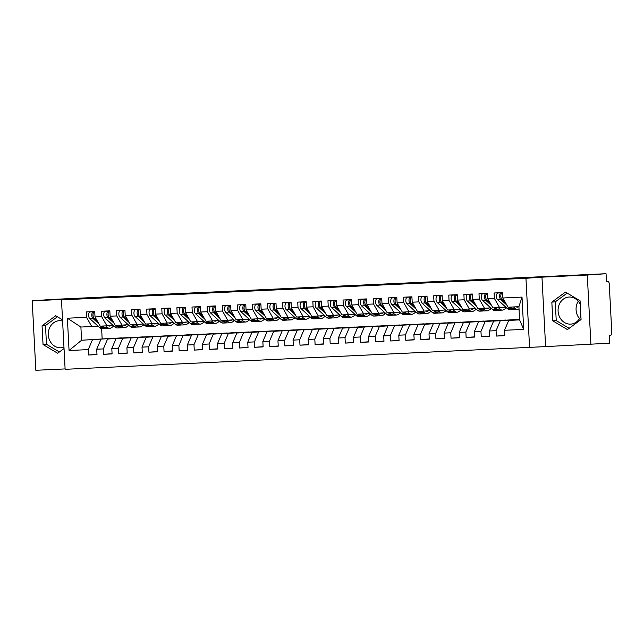 <?xml version="1.0" encoding="UTF-8"?>
<svg xmlns="http://www.w3.org/2000/svg" width="644" height="644" viewBox="0 0 644 644"><rect width="100%" height="100%" fill="white"/><g stroke="black" fill="none" stroke-linecap="round" stroke-linejoin="round"><path stroke-width="0.97" d="M580.268 304.395A13.564 11.793 -94.1 0 0 569.167 297.037A13.564 11.793 -94.1 0 0 568.918 297.053A13.564 11.793 -94.1 0 0 558.098 311.277A13.564 11.793 -94.1 0 0 570.584 324.125A13.564 11.793 -94.1 0 0 570.834 324.117A13.564 11.793 -94.1 0 0 580.864 315.777M578.256 301.231A13.564 11.793 -94.1 0 0 579.487 318.659M63.965 347.156A13.564 11.793 85.9 0 1 61.067 347.792A13.564 11.793 85.9 0 1 60.818 347.808A13.564 11.793 85.9 0 1 48.332 334.952A13.564 11.793 85.9 0 1 59.143 320.728A13.564 11.793 85.9 0 1 59.393 320.712A13.564 11.793 85.9 0 1 62.597 321.074M590.926 344.508L587.28 275.044L541.966 277.153L545.613 346.609L609.691 343.172L609.28 335.363L610.649 335.266A2.608 1.288 87.3 0 0 611.8 332.57L609.248 283.948A2.608 1.288 87.3 0 0 607.847 281.428A2.608 1.288 87.3 0 0 607.831 281.428L606.455 281.533L606.052 273.716L50.965 299.492L32.2 300.829L35.839 370.284L65.108 368.923M545.613 346.609L65.125 369.318L61.486 299.854L525.947 278.288L529.585 347.744M67.37 318.208L86.554 317.323L91.77 326.532L80.894 327.039L67.37 318.208L69.061 350.505L88.244 349.62L88.526 355.005L96.986 354.611L96.705 349.225L103.354 348.919L103.636 354.297L112.088 353.91L111.806 348.525L118.456 348.219L118.738 353.596L127.198 353.202L126.916 347.824L133.558 347.51L133.839 352.896L142.3 352.501L142.018 347.124L148.659 346.81L148.941 352.196L157.402 351.801L157.12 346.416L163.769 346.11L164.051 351.495L172.512 351.101L172.222 345.715L178.871 345.409L179.153 350.795L187.613 350.4L187.332 345.015L193.973 344.709L194.255 350.094L202.715 349.7L202.433 344.315L209.083 344.009L209.364 349.386L217.817 349L217.535 343.614L224.184 343.308L224.466 348.686L232.927 348.291L232.645 342.914L239.286 342.6L239.568 347.985L248.029 347.591L247.747 342.214L254.396 341.9L254.678 347.285L263.13 346.891L262.849 341.505L269.498 341.199L269.78 346.585L278.24 346.19L277.958 340.805L284.6 340.499L284.881 345.884L293.342 345.49L293.06 340.104L299.71 339.799L299.991 345.176L308.444 344.79L308.162 339.404L314.811 339.098L315.093 344.476L323.554 344.089L323.272 338.704L329.913 338.39L330.195 343.775L338.655 343.381L338.374 338.003L345.015 337.689L345.297 343.075L353.757 342.68L353.476 337.303L360.125 336.989L360.407 342.375L368.867 341.98L368.577 336.595L375.227 336.289L375.508 341.674L383.969 341.28L383.687 335.894L390.328 335.588L390.61 340.974L399.071 340.579L398.789 335.194L405.438 334.888L405.72 340.265L414.173 339.879L413.891 334.494L420.54 334.188L420.822 339.565L429.282 339.179L429.001 333.793L435.642 333.479L435.924 338.865L444.384 338.47L444.102 333.093L450.752 332.779L451.033 338.164L459.486 337.77L459.204 332.393L465.854 332.079L466.135 337.464L474.596 337.07L474.314 331.684L480.955 331.378L481.237 336.764L489.698 336.369L489.416 330.984L496.065 330.678L496.347 336.063L504.799 335.669L504.518 330.283L508.736 320.398L519.603 319.891L518.919 306.697L508.044 307.204L502.827 297.987L522.01 297.093L523.701 329.39L504.518 330.283M502.827 297.987L502.545 292.601L494.085 292.996L494.367 298.381L487.725 298.687L487.444 293.302L478.983 293.696L479.265 299.082L472.616 299.388L472.334 294.002L463.881 294.397L464.163 299.782L457.514 300.088L457.232 294.711L448.771 295.097L449.053 300.482L442.412 300.788L442.13 295.411L433.67 295.797L433.951 301.183L427.302 301.497L427.02 296.111L418.568 296.506L418.85 301.883L412.2 302.197L411.918 296.812L403.458 297.206L403.74 302.583L397.098 302.897L396.817 297.512L388.356 297.906L388.638 303.292L381.997 303.598L381.707 298.212L373.254 298.607L373.536 303.992L366.887 304.298L366.605 298.913L358.144 299.307L358.426 304.692L351.785 304.998L351.503 299.621L343.043 300.007L343.324 305.393L336.683 305.699L336.401 300.321L327.941 300.716L328.223 306.093L321.573 306.407L321.292 301.022L312.831 301.416L313.121 306.794L306.472 307.108L306.19 301.722L297.729 302.117L298.011 307.502L291.37 307.808L291.088 302.422L282.627 302.817L282.909 308.202L276.26 308.508L275.978 303.123L267.526 303.517L267.807 308.903L261.158 309.209L260.876 303.823L252.416 304.218L252.698 309.603L246.056 309.909L245.775 304.532L237.314 304.918L237.596 310.303L230.946 310.609L230.665 305.232L222.212 305.626L222.494 311.004L215.845 311.318L215.563 305.932L207.102 306.327L207.384 311.704L200.743 312.018L200.461 306.633L192.001 307.027L192.282 312.412L185.641 312.718L185.351 307.333L176.899 307.727L177.18 313.113L170.531 313.419L170.249 308.033L161.789 308.428L162.071 313.813L155.429 314.119L155.148 308.734L146.687 309.128L146.969 314.514L140.328 314.819L140.046 309.442L131.585 309.828L131.867 315.214L125.218 315.52L124.936 310.142L116.475 310.537L116.765 315.914L110.116 316.228L109.834 310.843L101.374 311.237L101.655 316.615L95.014 316.928L94.732 311.543L86.272 311.938L86.554 317.323M519.579 319.424L493.626 321.098L519.579 319.392M496.065 330.678L500.275 320.793M489.416 330.984L493.626 321.098M518.919 306.697L522.01 297.093M505.733 320.036L485.174 321.493L514.194 319.641M480.955 331.378L485.174 321.493M474.314 331.684L478.524 321.799M494.367 298.381L499.583 307.599L505.806 307.156M499.583 307.599L492.934 307.904L487.725 298.687M490.631 320.736L463.422 322.507L499.092 320.342M465.854 332.079L470.064 322.193M459.204 332.393L463.422 322.507M479.265 299.082L484.481 308.299L490.704 307.856M484.481 308.299L477.832 308.605L472.616 299.388M475.53 321.437L448.313 323.208L483.99 321.042M450.752 332.779L454.962 322.894M444.102 333.093L448.313 323.208M464.163 299.782L469.371 308.999L475.602 308.557M469.371 308.999L462.73 309.305L457.514 300.088M460.42 322.137L433.211 323.908L468.88 321.75M435.642 333.479L439.86 323.602M429.001 333.793L433.211 323.908M449.053 300.482L454.27 309.7L460.492 309.257M454.27 309.7L447.62 310.006L442.412 300.788M445.318 322.845L424.75 324.302L453.779 322.451M420.54 334.188L424.75 324.302M413.891 334.494L418.109 324.608M433.951 301.183L439.168 310.4L445.39 309.957M439.168 310.4L432.518 310.706L427.302 301.497M430.216 323.546L409.648 325.003L438.677 323.151M405.438 334.888L409.648 325.003M398.789 335.194L402.999 325.309M418.85 301.883L424.058 311.1L430.289 310.658M424.058 311.1L417.417 311.414L412.2 302.197M415.114 324.246L394.547 325.703L423.567 323.852M390.328 335.588L394.547 325.703M383.687 335.894L387.897 326.009M403.74 302.583L408.956 311.801L415.179 311.366M408.956 311.801L402.307 312.115L397.098 302.897M400.005 324.946L379.437 326.403L408.465 324.552M375.227 336.289L379.437 326.403M368.577 336.595L372.796 326.709M388.638 303.292L393.854 312.509L400.077 312.066M393.854 312.509L387.205 312.815L381.997 303.598M384.903 325.647L357.686 327.418L393.363 325.252M360.125 336.989L364.335 327.104M353.476 337.303L357.686 327.418M373.536 303.992L378.744 313.209L384.975 312.767M378.744 313.209L372.103 313.515L366.887 304.298M369.801 326.347L342.584 328.118L378.253 325.953M345.015 337.689L349.233 327.804M338.374 338.003L342.584 328.118M358.426 304.692L363.643 313.91L369.865 313.467M363.643 313.91L357.001 314.216L351.785 304.998M354.691 327.047L327.482 328.818L363.152 326.661M329.913 338.39L334.123 328.512M323.272 338.704L327.482 328.818M343.324 305.393L348.541 314.61L354.764 314.167M348.541 314.61L341.892 314.916L336.683 305.699M339.589 327.756L319.022 329.213L348.05 327.361M314.811 339.098L319.022 329.213M308.162 339.404L312.38 329.519M328.223 306.093L333.439 315.31L339.662 314.868M333.439 315.31L326.79 315.616L321.573 306.407M324.487 328.456L303.92 329.913L332.94 328.062M299.71 339.799L303.92 329.913M293.06 340.104L297.27 330.219M313.121 306.794L318.329 316.011L324.56 315.568M318.329 316.011L311.688 316.325L306.472 307.108M309.378 329.156L288.818 330.613L317.838 328.762M284.6 340.499L288.818 330.613M277.958 340.805L282.169 330.919M298.011 307.502L303.227 316.711L309.45 316.276M303.227 316.711L296.578 317.025L291.37 307.808M294.276 329.857L273.708 331.314L302.736 329.462M269.498 341.199L273.708 331.314M262.849 341.505L267.067 331.62M282.909 308.202L288.126 317.42L294.348 316.977M288.126 317.42L281.476 317.725L276.26 308.508M279.174 330.557L251.957 332.328L287.635 330.163M254.396 341.9L258.606 332.014M247.747 342.214L251.957 332.328M267.807 308.903L273.016 318.12L279.246 317.677M273.016 318.12L266.375 318.426L261.158 309.209M264.064 331.257L236.855 333.029L272.525 330.863M239.286 342.6L243.504 332.715M232.645 342.914L236.855 333.029M252.698 309.603L257.914 318.82L264.137 318.377M257.914 318.82L251.265 319.126L246.056 309.909M248.962 331.958L221.753 333.729L257.423 331.571M224.184 343.308L228.395 333.423M217.535 343.614L221.753 333.729M237.596 310.303L242.812 319.521L249.035 319.078M242.812 319.521L236.163 319.827L230.946 310.609M233.861 332.666L213.293 334.123L242.321 332.272M209.083 344.009L213.293 334.123M202.433 344.315L206.644 334.429M222.494 311.004L227.702 320.221L233.933 319.778M227.702 320.221L221.061 320.527L215.845 311.318M218.759 333.367L198.191 334.824L227.211 332.972M193.973 344.709L198.191 334.824M187.332 345.015L191.542 335.13M207.384 311.704L212.601 320.921L218.823 320.479M212.601 320.921L205.951 321.235L200.743 312.018M203.649 334.067L183.081 335.524L212.109 333.673M178.871 345.409L183.081 335.524M172.222 345.715L176.44 335.83M192.282 312.412L197.499 321.622L203.721 321.187M197.499 321.622L190.849 321.936L185.641 312.718M188.547 334.767L167.979 336.224L197.008 334.373M163.769 346.11L167.979 336.224M157.12 346.416L161.33 336.53M177.18 313.113L182.389 322.33L188.62 321.887M182.389 322.33L175.748 322.636L170.531 313.419M173.445 335.468L146.228 337.239L181.898 335.073M148.659 346.81L152.878 336.925M142.018 347.124L146.228 337.239M162.071 313.813L167.287 323.03L173.51 322.588M167.287 323.03L160.646 323.336L155.429 314.119M158.335 336.168L131.126 337.939L166.796 335.774M133.558 347.51L137.768 337.625M126.916 347.824L131.126 337.939M146.969 314.514L152.185 323.731L158.408 323.288M152.185 323.731L145.536 324.037L140.328 314.819M143.234 336.868L116.025 338.639L151.694 336.482M118.456 348.219L122.666 338.333M111.806 348.525L116.025 338.639M131.867 315.214L137.083 324.431L143.306 323.988M137.083 324.431L130.434 324.737L125.218 315.52M128.132 337.577L107.564 339.034L136.584 337.182M103.354 348.919L107.564 339.034M96.705 349.225L100.915 339.34M116.765 315.914L121.974 325.131L128.204 324.689M121.974 325.131L115.332 325.437L110.116 316.228M113.022 338.277L81.587 340.241L121.483 337.883M88.244 349.62L92.462 339.734M69.061 350.505L81.587 340.241L80.894 327.039M101.655 316.615L106.872 325.832L113.094 325.389M106.872 325.832L100.223 326.146L95.014 316.928M587.28 275.044L606.052 273.716M61.486 299.854L77.513 298.719L32.2 300.829M541.966 277.153L525.947 278.288M62.532 319.835L55.698 315.753L42.061 325.784L43.043 344.532L57.662 353.25L64.038 348.557M551.836 302.108L552.818 320.857L567.428 329.575L581.057 319.545L580.075 300.796L565.464 292.078L551.836 302.108L555.257 301.867L556.239 320.615L569.143 328.311M519.595 319.625L508.736 320.398M101.623 328.657L102.146 338.776M91.77 326.532L97.993 326.097M523.701 329.39L519.603 319.891M88.526 355.005L96.978 354.401M103.636 354.297L112.08 353.701M118.738 353.596L127.182 353.001M133.839 352.896L142.292 352.3M148.941 352.196L157.394 351.6M164.051 351.495L172.495 350.891M179.153 350.795L187.597 350.191M194.255 350.094L202.707 349.491M209.364 349.386L217.809 348.79M224.466 348.686L232.911 348.09M239.568 347.985L248.021 347.39M254.678 347.285L263.122 346.689M269.78 346.585L278.224 345.981M284.881 345.884L293.334 345.281M299.991 345.176L308.436 344.58M315.093 344.476L323.538 343.88M330.195 343.775L338.647 343.18M345.297 343.075L353.749 342.479M360.407 342.375L368.851 341.779M375.508 341.674L383.953 341.07M390.61 340.974L399.063 340.37M405.72 340.265L414.164 339.67M420.822 339.565L429.266 338.969M435.924 338.865L444.376 338.269M451.033 338.164L459.478 337.569M466.135 337.464L474.58 336.86M481.237 336.764L489.69 336.16M496.347 336.063L504.791 335.46M57.405 316.776L45.491 325.542L46.473 344.29L59.377 351.986M46.473 344.29L43.043 344.532M45.491 325.542L42.061 325.784M567.171 293.101L555.257 301.867M556.239 320.615L552.818 320.857M93.09 316.051A1.216 0.604 -92.7 0 1 92.921 315.302A1.216 0.604 -92.7 0 1 93.018 314.514M94.732 311.559L90.152 311.938A3.478 1.715 87.3 0 0 88.63 315.528A3.478 1.715 87.3 0 0 89.733 318.563L99.715 327.659A10.956 5.41 87.3 0 0 102.163 328.682L105.334 328.537A10.956 5.41 -92.7 0 1 102.887 327.514L101.325 326.089M98.991 323.964L92.905 318.41A3.478 1.715 -92.7 0 1 91.802 315.383A3.478 1.715 -92.7 0 1 93.324 311.793L94.732 311.672M97.638 321.573L94.113 318.353A3.478 1.715 -92.7 0 1 93.018 315.327A3.478 1.715 -92.7 0 1 94.539 311.736L94.539 311.736M108.297 325.735A8.694 4.291 87.3 0 0 109.609 326.073A8.694 4.291 87.3 0 0 110.752 325.695L111.001 325.542M113.304 325.582L113.416 326.186A3.478 0.821 169.4 0 1 113.014 326.685L112.781 325.413M105.705 325.888L107.266 327.313A10.956 5.41 87.3 0 0 109.713 328.335A10.956 5.41 87.3 0 0 111.154 327.86L113.014 326.685M109.713 328.335L106.542 328.48A10.956 5.41 -92.7 0 1 104.095 327.458L102.533 326.033M105.93 328.44A10.956 5.41 -92.7 0 1 105.334 328.537M108.192 315.351A1.216 0.604 -92.7 0 1 108.023 314.602A1.216 0.604 -92.7 0 1 108.12 313.813M109.834 310.851L105.262 311.237A3.478 1.715 87.3 0 0 103.74 314.827A3.478 1.715 87.3 0 0 104.835 317.854L114.817 326.959A10.956 5.41 87.3 0 0 117.264 327.981L120.436 327.836A10.956 5.41 -92.7 0 1 117.989 326.814L116.427 325.389M114.101 323.264L108.007 317.709A3.478 1.715 -92.7 0 1 106.912 314.683A3.478 1.715 -92.7 0 1 108.433 311.084L109.842 310.972M112.748 320.873L109.214 317.653A3.478 1.715 -92.7 0 1 108.12 314.626A3.478 1.715 -92.7 0 1 109.641 311.036L109.641 311.036M123.398 325.035A8.694 4.291 87.3 0 0 124.711 325.373A8.694 4.291 87.3 0 0 125.854 324.995L126.103 324.842M128.406 324.882L128.518 325.486A3.478 0.821 169.4 0 1 128.124 325.977L127.882 324.713M120.806 325.188L122.368 326.613A10.956 5.41 87.3 0 0 124.815 327.635A10.956 5.41 87.3 0 0 126.256 327.16L128.124 325.977M124.815 327.635L121.644 327.78A10.956 5.41 -92.7 0 1 119.196 326.758L117.635 325.333M121.04 327.74A10.956 5.41 -92.7 0 1 120.436 327.836M123.302 314.65A1.216 0.604 -92.7 0 1 123.125 313.902A1.216 0.604 -92.7 0 1 123.229 313.113M124.936 310.15L120.364 310.537A3.478 1.715 87.3 0 0 118.842 314.127A3.478 1.715 87.3 0 0 119.937 317.154L129.919 326.258A10.956 5.41 87.3 0 0 132.366 327.281L135.538 327.136A10.956 5.41 -92.7 0 1 133.091 326.114L131.529 324.689M129.203 322.564L123.109 317.009A3.478 1.715 -92.7 0 1 122.014 313.982A3.478 1.715 -92.7 0 1 123.535 310.384L124.944 310.271M127.85 320.173L124.324 316.953A3.478 1.715 -92.7 0 1 123.221 313.926A3.478 1.715 -92.7 0 1 124.743 310.328L124.743 310.328M138.508 324.326A8.694 4.291 87.3 0 0 139.812 324.673A8.694 4.291 87.3 0 0 140.964 324.294L141.213 324.141M143.515 324.182L143.628 324.785A3.478 0.821 169.4 0 1 143.226 325.276L142.992 324.013M135.908 324.487L137.47 325.912A10.956 5.41 87.3 0 0 139.917 326.935A10.956 5.41 87.3 0 0 141.366 326.452L143.226 325.276M139.917 326.935L136.745 327.08A10.956 5.41 -92.7 0 1 134.298 326.057L132.736 324.632M136.142 327.039A10.956 5.41 -92.7 0 1 135.538 327.136M138.404 313.95A1.216 0.604 -92.7 0 1 138.235 313.201A1.216 0.604 -92.7 0 1 138.331 312.412M140.046 309.45L135.465 309.828A3.478 1.715 87.3 0 0 133.944 313.427A3.478 1.715 87.3 0 0 135.047 316.454L145.021 325.558A10.956 5.41 87.3 0 0 147.476 326.58L150.648 326.436A10.956 5.41 -92.7 0 1 148.192 325.413L146.639 323.988M144.304 321.863L138.219 316.309A3.478 1.715 -92.7 0 1 137.116 313.282A3.478 1.715 -92.7 0 1 138.637 309.684L140.046 309.571M142.952 319.472L139.426 316.252A3.478 1.715 -92.7 0 1 138.323 313.226A3.478 1.715 -92.7 0 1 139.845 309.627L139.845 309.627M153.61 323.626A8.694 4.291 87.3 0 0 154.922 323.972A8.694 4.291 87.3 0 0 156.065 323.594L156.315 323.433M158.617 323.473L158.73 324.077A3.478 0.821 169.4 0 1 158.327 324.576L158.094 323.312M151.018 323.787L152.58 325.204A10.956 5.41 87.3 0 0 155.027 326.226A10.956 5.41 87.3 0 0 156.468 325.751L158.327 324.576M155.027 326.226L151.855 326.379A10.956 5.41 -92.7 0 1 149.408 325.357L147.846 323.932M151.243 326.339A10.956 5.41 -92.7 0 1 150.648 326.436M153.505 313.25A1.216 0.604 -92.7 0 1 153.336 312.501A1.216 0.604 -92.7 0 1 153.433 311.704M155.148 308.75L150.575 309.128A3.478 1.715 87.3 0 0 149.054 312.726A3.478 1.715 87.3 0 0 150.149 315.753L160.131 324.858A10.956 5.41 87.3 0 0 162.578 325.88L165.75 325.735A10.956 5.41 -92.7 0 1 163.302 324.713L161.741 323.288M159.414 321.163L153.32 315.608A3.478 1.715 -92.7 0 1 152.226 312.573A3.478 1.715 -92.7 0 1 153.747 308.983L155.156 308.862M158.062 318.772L154.528 315.552A3.478 1.715 -92.7 0 1 153.433 312.525A3.478 1.715 -92.7 0 1 154.954 308.927L154.954 308.927M168.712 322.926A8.694 4.291 87.3 0 0 170.024 323.272A8.694 4.291 87.3 0 0 171.167 322.894L171.417 322.733M173.719 322.773L173.832 323.377A3.478 0.821 169.4 0 1 173.437 323.876L173.196 322.612M166.12 323.079L167.682 324.504A10.956 5.41 87.3 0 0 170.129 325.526A10.956 5.41 87.3 0 0 171.57 325.051L173.437 323.876M170.129 325.526L166.957 325.679A10.956 5.41 -92.7 0 1 164.51 324.657L162.948 323.232M166.353 325.639A10.956 5.41 -92.7 0 1 165.75 325.735M168.615 312.549A1.216 0.604 -92.7 0 1 168.438 311.801A1.216 0.604 -92.7 0 1 168.543 311.004M170.249 308.049L165.677 308.428A3.478 1.715 87.3 0 0 164.156 312.026A3.478 1.715 87.3 0 0 165.25 315.053L175.232 324.157A10.956 5.41 87.3 0 0 177.68 325.18L180.851 325.027A10.956 5.41 -92.7 0 1 178.404 324.004L176.842 322.588M174.516 320.462L168.422 314.9A3.478 1.715 -92.7 0 1 167.327 311.873A3.478 1.715 -92.7 0 1 168.849 308.283L170.258 308.162M173.164 318.064L169.63 314.852A3.478 1.715 -92.7 0 1 168.535 311.817A3.478 1.715 -92.7 0 1 170.056 308.226L170.258 308.21M183.822 322.225A8.694 4.291 87.3 0 0 185.126 322.572A8.694 4.291 87.3 0 0 186.277 322.193L186.518 322.032M188.829 322.072L188.934 322.676A3.478 0.821 169.4 0 1 188.539 323.175L188.306 321.911M181.222 322.378L182.783 323.803A10.956 5.41 87.3 0 0 185.231 324.826A10.956 5.41 87.3 0 0 186.68 324.351L188.539 323.175M185.231 324.826L182.059 324.97A10.956 5.41 -92.7 0 1 179.612 323.948L178.05 322.531M181.455 324.93A10.956 5.41 -92.7 0 1 180.851 325.027M183.717 311.841A1.216 0.604 -92.7 0 1 183.548 311.092A1.216 0.604 -92.7 0 1 183.645 310.303M185.359 307.349L180.779 307.727A3.478 1.715 87.3 0 0 179.257 311.318A3.478 1.715 87.3 0 0 180.36 314.353L190.334 323.457A10.956 5.41 87.3 0 0 192.789 324.479L195.961 324.326A10.956 5.41 -92.7 0 1 193.506 323.304L191.952 321.879M189.618 319.762L183.532 314.2A3.478 1.715 -92.7 0 1 182.429 311.173A3.478 1.715 -92.7 0 1 183.951 307.582L185.359 307.462M188.265 317.363L184.739 314.143A3.478 1.715 -92.7 0 1 183.637 311.116A3.478 1.715 -92.7 0 1 185.158 307.526L185.158 307.526M198.924 321.525A8.694 4.291 87.3 0 0 200.236 321.863A8.694 4.291 87.3 0 0 201.379 321.493L201.628 321.332M203.931 321.372L204.043 321.976A3.478 0.821 169.4 0 1 203.641 322.475L203.407 321.203M196.331 321.678L197.893 323.103A10.956 5.41 87.3 0 0 200.34 324.125A10.956 5.41 87.3 0 0 201.781 323.65L203.641 322.475M200.34 324.125L197.169 324.27A10.956 5.41 -92.7 0 1 194.713 323.248L193.16 321.823M196.557 324.23A10.956 5.41 -92.7 0 1 195.961 324.326M198.819 311.141A1.216 0.604 -92.7 0 1 198.65 310.392A1.216 0.604 -92.7 0 1 198.746 309.603M200.461 306.649L195.889 307.027A3.478 1.715 87.3 0 0 194.367 310.617A3.478 1.715 87.3 0 0 195.462 313.652L205.444 322.749A10.956 5.41 87.3 0 0 207.891 323.771L211.063 323.626A10.956 5.41 -92.7 0 1 208.616 322.604L207.054 321.179M204.728 319.054L198.634 313.499A3.478 1.715 -92.7 0 1 197.539 310.472A3.478 1.715 -92.7 0 1 199.06 306.882L200.469 306.761M203.367 316.663L199.841 313.443A3.478 1.715 -92.7 0 1 198.746 310.416A3.478 1.715 -92.7 0 1 200.268 306.826L200.268 306.826M214.025 320.825A8.694 4.291 87.3 0 0 215.338 321.163A8.694 4.291 87.3 0 0 216.481 320.784L216.73 320.632M219.032 320.672L219.145 321.276A3.478 0.821 169.4 0 1 218.751 321.775L218.509 320.503M211.433 320.978L212.995 322.403A10.956 5.41 87.3 0 0 215.442 323.425A10.956 5.41 87.3 0 0 216.883 322.95L218.751 321.775M215.442 323.425L212.27 323.57A10.956 5.41 -92.7 0 1 209.823 322.547L208.262 321.123M211.667 323.529A10.956 5.41 -92.7 0 1 211.063 323.626M213.921 310.44A1.216 0.604 -92.7 0 1 213.752 309.692A1.216 0.604 -92.7 0 1 213.856 308.903M215.563 305.94L210.991 306.327A3.478 1.715 87.3 0 0 209.469 309.917A3.478 1.715 87.3 0 0 210.564 312.944L220.546 322.048A10.956 5.41 87.3 0 0 222.993 323.071L226.165 322.926A10.956 5.41 -92.7 0 1 223.718 321.903L222.156 320.479M219.829 318.353L213.736 312.799A3.478 1.715 -92.7 0 1 212.641 309.772A3.478 1.715 -92.7 0 1 214.162 306.174L215.571 306.061M218.477 315.963L214.943 312.743A3.478 1.715 -92.7 0 1 213.848 309.716A3.478 1.715 -92.7 0 1 215.37 306.125L215.37 306.125M229.135 320.124A8.694 4.291 87.3 0 0 230.439 320.462A8.694 4.291 87.3 0 0 231.59 320.084L231.832 319.931M234.134 319.971L234.247 320.575A3.478 0.821 169.4 0 1 233.853 321.066L233.619 319.802M226.535 320.277L228.097 321.702A10.956 5.41 87.3 0 0 230.544 322.724A10.956 5.41 87.3 0 0 231.993 322.25L233.853 321.066M230.544 322.724L227.372 322.869A10.956 5.41 -92.7 0 1 224.925 321.847L223.363 320.422M226.769 322.829A10.956 5.41 -92.7 0 1 226.165 322.926M229.031 309.74A1.216 0.604 -92.7 0 1 228.862 308.991A1.216 0.604 -92.7 0 1 228.958 308.202M230.665 305.24L226.092 305.626A3.478 1.715 87.3 0 0 224.571 309.217A3.478 1.715 87.3 0 0 225.674 312.243L235.648 321.348A10.956 5.41 87.3 0 0 238.095 322.37L241.267 322.225A10.956 5.41 -92.7 0 1 238.819 321.203L237.258 319.778M234.931 317.653L228.845 312.099A3.478 1.715 -92.7 0 1 227.743 309.072A3.478 1.715 -92.7 0 1 229.264 305.473L230.673 305.361M233.579 315.262L230.053 312.042A3.478 1.715 -92.7 0 1 228.95 309.015A3.478 1.715 -92.7 0 1 230.472 305.417L230.472 305.417M244.237 319.416A8.694 4.291 87.3 0 0 245.549 319.762A8.694 4.291 87.3 0 0 246.692 319.384L246.942 319.231M249.244 319.271L249.357 319.867A3.478 0.821 169.4 0 1 248.954 320.366L248.721 319.102M241.645 319.577L243.199 321.002A10.956 5.41 87.3 0 0 245.654 322.024A10.956 5.41 87.3 0 0 247.095 321.541L248.954 320.366M245.654 322.024L242.482 322.169A10.956 5.41 -92.7 0 1 240.027 321.147L238.473 319.722M241.87 322.129A10.956 5.41 -92.7 0 1 241.267 322.225M244.132 309.039A1.216 0.604 -92.7 0 1 243.963 308.291A1.216 0.604 -92.7 0 1 244.06 307.502M245.775 304.54L241.194 304.918A3.478 1.715 87.3 0 0 239.673 308.516A3.478 1.715 87.3 0 0 240.776 311.543L250.758 320.648A10.956 5.41 87.3 0 0 253.205 321.67L256.376 321.525A10.956 5.41 -92.7 0 1 253.929 320.503L252.368 319.078M250.041 316.953L243.947 311.398A3.478 1.715 -92.7 0 1 242.852 308.371A3.478 1.715 -92.7 0 1 244.374 304.773L245.783 304.66M248.681 314.562L245.155 311.342A3.478 1.715 -92.7 0 1 244.06 308.315A3.478 1.715 -92.7 0 1 245.581 304.717L245.581 304.717M259.339 318.716A8.694 4.291 87.3 0 0 260.651 319.062A8.694 4.291 87.3 0 0 261.794 318.683L262.044 318.522M264.346 318.563L264.459 319.166A3.478 0.821 169.4 0 1 264.064 319.666L263.823 318.402M256.747 318.877L258.308 320.293A10.956 5.41 87.3 0 0 260.756 321.316A10.956 5.41 87.3 0 0 262.197 320.841L264.064 319.666M260.756 321.316L257.584 321.469A10.956 5.41 -92.7 0 1 255.137 320.446L253.575 319.022M256.972 321.428A10.956 5.41 -92.7 0 1 256.376 321.525M259.234 308.339A1.216 0.604 -92.7 0 1 259.065 307.591A1.216 0.604 -92.7 0 1 259.17 306.794M260.876 303.839L256.304 304.218A3.478 1.715 87.3 0 0 254.783 307.816A3.478 1.715 87.3 0 0 255.877 310.843L265.859 319.947A10.956 5.41 87.3 0 0 268.307 320.97L271.478 320.825A10.956 5.41 -92.7 0 1 269.031 319.802L267.469 318.377M265.143 316.252L259.049 310.698A3.478 1.715 -92.7 0 1 257.954 307.663A3.478 1.715 -92.7 0 1 259.476 304.073L260.884 303.952M263.79 313.861L260.257 310.641A3.478 1.715 -92.7 0 1 259.162 307.607A3.478 1.715 -92.7 0 1 260.683 304.016L260.683 304.016M274.441 318.015A8.694 4.291 87.3 0 0 275.753 318.361A8.694 4.291 87.3 0 0 276.896 317.983L277.145 317.822M279.448 317.862L279.56 318.466A3.478 0.821 169.4 0 1 279.166 318.965L278.933 317.701M271.849 318.168L273.41 319.593A10.956 5.41 87.3 0 0 275.857 320.615A10.956 5.41 87.3 0 0 277.298 320.14L279.166 318.965M275.857 320.615L272.686 320.768A10.956 5.41 -92.7 0 1 270.238 319.746L268.677 318.321M272.082 320.728A10.956 5.41 -92.7 0 1 271.478 320.825M274.344 307.639A1.216 0.604 -92.7 0 1 274.175 306.89A1.216 0.604 -92.7 0 1 274.272 306.093M275.978 303.139L271.406 303.517A3.478 1.715 87.3 0 0 269.884 307.116A3.478 1.715 87.3 0 0 270.979 310.142L280.961 319.247A10.956 5.41 87.3 0 0 283.408 320.269L286.58 320.116A10.956 5.41 -92.7 0 1 284.133 319.094L282.571 317.677M280.245 315.552L274.159 309.989A3.478 1.715 -92.7 0 1 273.056 306.963A3.478 1.715 -92.7 0 1 274.577 303.372L275.986 303.252M278.892 313.153L275.366 309.941A3.478 1.715 -92.7 0 1 274.264 306.906A3.478 1.715 -92.7 0 1 275.785 303.316L275.986 303.3M289.55 317.315A8.694 4.291 87.3 0 0 290.855 317.661A8.694 4.291 87.3 0 0 292.006 317.283L292.255 317.122M294.558 317.162L294.67 317.766A3.478 0.821 169.4 0 1 294.268 318.265L294.034 316.993M286.958 317.468L288.512 318.893A10.956 5.41 87.3 0 0 290.967 319.915A10.956 5.41 87.3 0 0 292.408 319.44L294.268 318.265M290.967 319.915L287.788 320.06A10.956 5.41 -92.7 0 1 285.34 319.038L283.787 317.621M287.184 320.02A10.956 5.41 -92.7 0 1 286.58 320.116M289.446 306.93A1.216 0.604 -92.7 0 1 289.277 306.182A1.216 0.604 -92.7 0 1 289.373 305.393M291.088 302.439L286.508 302.817A3.478 1.715 87.3 0 0 284.986 306.407A3.478 1.715 87.3 0 0 286.089 309.442L296.071 318.547A10.956 5.41 87.3 0 0 298.518 319.569L301.69 319.416A10.956 5.41 -92.7 0 1 299.243 318.394L297.681 316.969M295.346 314.852L289.261 309.289A3.478 1.715 -92.7 0 1 288.158 306.262A3.478 1.715 -92.7 0 1 289.679 302.672L291.088 302.551M293.994 312.453L290.468 309.233A3.478 1.715 -92.7 0 1 289.373 306.206A3.478 1.715 -92.7 0 1 290.895 302.616L290.895 302.616M304.652 316.615A8.694 4.291 87.3 0 0 305.964 316.953A8.694 4.291 87.3 0 0 307.108 316.582L307.357 316.421M309.659 316.462L309.772 317.065A3.478 0.821 169.4 0 1 309.37 317.564L309.136 316.293M302.06 316.768L303.622 318.192A10.956 5.41 87.3 0 0 306.069 319.215A10.956 5.41 87.3 0 0 307.51 318.74L309.37 317.564M306.069 319.215L302.897 319.36A10.956 5.41 -92.7 0 1 300.45 318.337L298.888 316.912M302.286 319.319A10.956 5.41 -92.7 0 1 301.69 319.416M304.548 306.23A1.216 0.604 -92.7 0 1 304.379 305.481A1.216 0.604 -92.7 0 1 304.475 304.692M306.19 301.738L301.617 302.117A3.478 1.715 87.3 0 0 300.096 305.707A3.478 1.715 87.3 0 0 301.191 308.734L311.173 317.838A10.956 5.41 87.3 0 0 313.62 318.861L316.792 318.716A10.956 5.41 -92.7 0 1 314.344 317.693L312.783 316.268M310.456 314.143L304.362 308.589A3.478 1.715 -92.7 0 1 303.268 305.562A3.478 1.715 -92.7 0 1 304.789 301.972L306.198 301.851M309.104 311.752L305.57 308.532A3.478 1.715 -92.7 0 1 304.475 305.506A3.478 1.715 -92.7 0 1 305.997 301.915L305.997 301.915M319.754 315.914A8.694 4.291 87.3 0 0 321.066 316.252A8.694 4.291 87.3 0 0 322.209 315.874L322.459 315.721M324.761 315.761L324.874 316.365A3.478 0.821 169.4 0 1 324.479 316.864L324.238 315.592M317.162 316.067L318.724 317.492A10.956 5.41 87.3 0 0 321.171 318.514A10.956 5.41 87.3 0 0 322.612 318.039L324.479 316.864M321.171 318.514L317.999 318.659A10.956 5.41 -92.7 0 1 315.552 317.637L313.99 316.212M317.395 318.619A10.956 5.41 -92.7 0 1 316.792 318.716M319.657 305.53A1.216 0.604 -92.7 0 1 319.48 304.781A1.216 0.604 -92.7 0 1 319.585 303.992M321.292 301.03L316.719 301.416A3.478 1.715 87.3 0 0 315.198 305.006A3.478 1.715 87.3 0 0 316.293 308.033L326.275 317.138A10.956 5.41 87.3 0 0 328.722 318.16L331.893 318.015A10.956 5.41 -92.7 0 1 329.446 316.993L327.885 315.568M325.558 313.443L319.464 307.888A3.478 1.715 -92.7 0 1 318.369 304.862A3.478 1.715 -92.7 0 1 319.891 301.263L321.3 301.151M324.206 311.052L320.68 307.832A3.478 1.715 -92.7 0 1 319.577 304.805A3.478 1.715 -92.7 0 1 321.098 301.207L321.098 301.207M334.864 315.214A8.694 4.291 87.3 0 0 336.168 315.552A8.694 4.291 87.3 0 0 337.319 315.174L337.569 315.021M339.871 315.061L339.984 315.665A3.478 0.821 169.4 0 1 339.581 316.156L339.348 314.892M332.264 315.367L333.825 316.792A10.956 5.41 87.3 0 0 336.273 317.814A10.956 5.41 87.3 0 0 337.722 317.339L339.581 316.156M336.273 317.814L333.101 317.959A10.956 5.41 -92.7 0 1 330.654 316.937L329.092 315.512M332.497 317.919A10.956 5.41 -92.7 0 1 331.893 318.015M334.759 304.829A1.216 0.604 -92.7 0 1 334.59 304.081A1.216 0.604 -92.7 0 1 334.687 303.292M336.401 300.329L331.821 300.716A3.478 1.715 87.3 0 0 330.3 304.306A3.478 1.715 87.3 0 0 331.402 307.333L341.376 316.437A10.956 5.41 87.3 0 0 343.832 317.46L347.003 317.315A10.956 5.41 -92.7 0 1 344.548 316.293L342.994 314.868M340.66 312.743L334.574 307.188A3.478 1.715 -92.7 0 1 333.471 304.161A3.478 1.715 -92.7 0 1 334.993 300.563L336.401 300.45M339.308 310.352L335.782 307.132A3.478 1.715 -92.7 0 1 334.679 304.105A3.478 1.715 -92.7 0 1 336.2 300.507L336.2 300.507M349.966 314.505A8.694 4.291 87.3 0 0 351.278 314.852A8.694 4.291 87.3 0 0 352.421 314.473L352.671 314.32M354.973 314.361L355.086 314.956A3.478 0.821 169.4 0 1 354.683 315.455L354.45 314.192M347.374 314.666L348.935 316.091A10.956 5.41 87.3 0 0 351.382 317.114A10.956 5.41 87.3 0 0 352.823 316.631L354.683 315.455M351.382 317.114L348.211 317.259A10.956 5.41 -92.7 0 1 345.764 316.236L344.202 314.811M347.599 317.218A10.956 5.41 -92.7 0 1 347.003 317.315M349.861 304.129A1.216 0.604 -92.7 0 1 349.692 303.38A1.216 0.604 -92.7 0 1 349.789 302.591M351.503 299.629L346.931 300.007A3.478 1.715 87.3 0 0 345.409 303.606A3.478 1.715 87.3 0 0 346.504 306.633L356.486 315.737A10.956 5.41 87.3 0 0 358.933 316.759L362.105 316.615A10.956 5.41 -92.7 0 1 359.658 315.592L358.096 314.167M355.77 312.042L349.676 306.488A3.478 1.715 -92.7 0 1 348.581 303.461A3.478 1.715 -92.7 0 1 350.103 299.863L351.511 299.75M354.417 309.651L350.883 306.431A3.478 1.715 -92.7 0 1 349.789 303.404A3.478 1.715 -92.7 0 1 351.31 299.806L351.31 299.806M365.067 313.805A8.694 4.291 87.3 0 0 366.38 314.151A8.694 4.291 87.3 0 0 367.523 313.773L367.772 313.612M370.075 313.652L370.187 314.256A3.478 0.821 169.4 0 1 369.793 314.755L369.551 313.491M362.475 313.966L364.037 315.383A10.956 5.41 87.3 0 0 366.484 316.405A10.956 5.41 87.3 0 0 367.925 315.93L369.793 314.755M366.484 316.405L363.313 316.558A10.956 5.41 -92.7 0 1 360.865 315.536L359.304 314.111M362.709 316.518A10.956 5.41 -92.7 0 1 362.105 316.615M364.971 303.429A1.216 0.604 -92.7 0 1 364.794 302.68A1.216 0.604 -92.7 0 1 364.898 301.883M366.605 298.929L362.033 299.307A3.478 1.715 87.3 0 0 360.511 302.905A3.478 1.715 87.3 0 0 361.606 305.932L371.588 315.037A10.956 5.41 87.3 0 0 374.035 316.059L377.207 315.914A10.956 5.41 -92.7 0 1 374.76 314.892L373.198 313.467M370.872 311.342L364.778 305.787A3.478 1.715 -92.7 0 1 363.683 302.752A3.478 1.715 -92.7 0 1 365.204 299.162L366.613 299.041M369.519 308.951L365.985 305.731A3.478 1.715 -92.7 0 1 364.89 302.696A3.478 1.715 -92.7 0 1 366.412 299.106L366.412 299.106M380.177 313.105A8.694 4.291 87.3 0 0 381.481 313.451A8.694 4.291 87.3 0 0 382.633 313.073L382.874 312.912M385.184 312.952L385.289 313.556A3.478 0.821 169.4 0 1 384.895 314.055L384.661 312.791M377.577 313.258L379.139 314.683A10.956 5.41 87.3 0 0 381.586 315.705A10.956 5.41 87.3 0 0 383.035 315.23L384.895 314.055M381.586 315.705L378.414 315.858A10.956 5.41 -92.7 0 1 375.967 314.836L374.406 313.411M377.811 315.818A10.956 5.41 -92.7 0 1 377.207 315.914M380.073 302.728A1.216 0.604 -92.7 0 1 379.904 301.98A1.216 0.604 -92.7 0 1 380 301.183M381.715 298.228L377.134 298.607A3.478 1.715 87.3 0 0 375.613 302.205A3.478 1.715 87.3 0 0 376.716 305.232L386.69 314.336A10.956 5.41 87.3 0 0 389.145 315.359L392.317 315.206A10.956 5.41 -92.7 0 1 389.862 314.183L388.308 312.767M385.973 310.641L379.888 305.079A3.478 1.715 -92.7 0 1 378.785 302.052A3.478 1.715 -92.7 0 1 380.306 298.462L381.715 298.341M384.621 308.243L381.095 305.031A3.478 1.715 -92.7 0 1 379.992 301.996A3.478 1.715 -92.7 0 1 381.514 298.405L381.723 298.389M395.279 312.404A8.694 4.291 87.3 0 0 396.591 312.751A8.694 4.291 87.3 0 0 397.734 312.372L397.984 312.211M400.286 312.251L400.399 312.855A3.478 0.821 169.4 0 1 399.996 313.354L399.763 312.082M392.687 312.557L394.249 313.982A10.956 5.41 87.3 0 0 396.696 315.005A10.956 5.41 87.3 0 0 398.137 314.53L399.996 313.354M396.696 315.005L393.524 315.149A10.956 5.41 -92.7 0 1 391.069 314.127L389.515 312.71M392.912 315.109A10.956 5.41 -92.7 0 1 392.317 315.206M395.175 302.02A1.216 0.604 -92.7 0 1 395.005 301.271A1.216 0.604 -92.7 0 1 395.102 300.482M396.817 297.528L392.244 297.906A3.478 1.715 87.3 0 0 390.723 301.497A3.478 1.715 87.3 0 0 391.818 304.532L401.8 313.636A10.956 5.41 87.3 0 0 404.247 314.658L407.419 314.505A10.956 5.41 -92.7 0 1 404.971 313.483L403.41 312.058M401.083 309.941L394.989 304.379A3.478 1.715 -92.7 0 1 393.895 301.352A3.478 1.715 -92.7 0 1 395.416 297.761L396.825 297.641M399.723 307.542L396.197 304.322A3.478 1.715 -92.7 0 1 395.102 301.295A3.478 1.715 -92.7 0 1 396.624 297.705L396.624 297.705M410.381 311.704A8.694 4.291 87.3 0 0 411.693 312.042A8.694 4.291 87.3 0 0 412.836 311.672L413.086 311.511M415.388 311.551L415.501 312.155A3.478 0.821 169.4 0 1 415.106 312.654L414.865 311.382M407.789 311.857L409.351 313.282A10.956 5.41 87.3 0 0 411.798 314.304A10.956 5.41 87.3 0 0 413.239 313.829L415.106 312.654M411.798 314.304L408.626 314.449A10.956 5.41 -92.7 0 1 406.179 313.427L404.617 312.002M408.014 314.409A10.956 5.41 -92.7 0 1 407.419 314.505M410.276 301.32A1.216 0.604 -92.7 0 1 410.107 300.571A1.216 0.604 -92.7 0 1 410.212 299.782M411.918 296.828L407.346 297.206A3.478 1.715 87.3 0 0 405.825 300.796A3.478 1.715 87.3 0 0 406.919 303.823L416.901 312.928A10.956 5.41 87.3 0 0 419.349 313.95L422.52 313.805A10.956 5.41 -92.7 0 1 420.073 312.783L418.511 311.358M416.185 309.233L410.091 303.678A3.478 1.715 -92.7 0 1 408.996 300.651A3.478 1.715 -92.7 0 1 410.518 297.061L411.927 296.94M414.833 306.842L411.299 303.622A3.478 1.715 -92.7 0 1 410.204 300.595A3.478 1.715 -92.7 0 1 411.725 297.005L411.725 297.005M425.491 311.004A8.694 4.291 87.3 0 0 426.795 311.342A8.694 4.291 87.3 0 0 427.938 310.963L428.188 310.811M430.49 310.851L430.603 311.454A3.478 0.821 169.4 0 1 430.208 311.946L429.975 310.682M422.891 311.157L424.452 312.582A10.956 5.41 87.3 0 0 426.9 313.604A10.956 5.41 87.3 0 0 428.349 313.129L430.208 311.946M426.9 313.604L423.728 313.749A10.956 5.41 -92.7 0 1 421.281 312.726L419.719 311.302M423.124 313.709A10.956 5.41 -92.7 0 1 422.52 313.805M425.386 300.619A1.216 0.604 -92.7 0 1 425.217 299.871A1.216 0.604 -92.7 0 1 425.314 299.082M427.02 296.119L422.448 296.506A3.478 1.715 87.3 0 0 420.926 300.096A3.478 1.715 87.3 0 0 422.029 303.123L432.003 312.227A10.956 5.41 87.3 0 0 434.45 313.25L437.622 313.105A10.956 5.41 -92.7 0 1 435.175 312.082L433.613 310.658M431.287 308.532L425.201 302.978A3.478 1.715 -92.7 0 1 424.098 299.951A3.478 1.715 -92.7 0 1 425.62 296.353L427.028 296.24M429.934 306.142L426.409 302.922A3.478 1.715 -92.7 0 1 425.306 299.895A3.478 1.715 -92.7 0 1 426.827 296.296L426.827 296.296M440.593 310.303A8.694 4.291 87.3 0 0 441.905 310.641A8.694 4.291 87.3 0 0 443.048 310.263L443.297 310.11M445.6 310.15L445.712 310.754A3.478 0.821 169.4 0 1 445.31 311.245L445.076 309.981M438.001 310.456L439.554 311.881A10.956 5.41 87.3 0 0 442.009 312.904A10.956 5.41 87.3 0 0 443.45 312.429L445.31 311.245M442.009 312.904L438.838 313.048A10.956 5.41 -92.7 0 1 436.382 312.026L434.829 310.601M438.226 313.008A10.956 5.41 -92.7 0 1 437.622 313.105M440.488 299.919A1.216 0.604 -92.7 0 1 440.319 299.17A1.216 0.604 -92.7 0 1 440.416 298.381M442.13 295.419L437.55 295.805A3.478 1.715 87.3 0 0 436.028 299.396A3.478 1.715 87.3 0 0 437.131 302.422L447.113 311.527A10.956 5.41 87.3 0 0 449.56 312.549L452.732 312.404A10.956 5.41 -92.7 0 1 450.285 311.382L448.723 309.957M446.397 307.832L440.303 302.278A3.478 1.715 -92.7 0 1 439.208 299.251A3.478 1.715 -92.7 0 1 440.729 295.652L442.138 295.54M445.036 305.441L441.51 302.221A3.478 1.715 -92.7 0 1 440.416 299.194A3.478 1.715 -92.7 0 1 441.937 295.596L441.937 295.596M455.694 309.595A8.694 4.291 87.3 0 0 457.007 309.941A8.694 4.291 87.3 0 0 458.15 309.563L458.399 309.41M460.702 309.45L460.814 310.046A3.478 0.821 169.4 0 1 460.42 310.545L460.178 309.281M453.102 309.756L454.664 311.181A10.956 5.41 87.3 0 0 457.111 312.203A10.956 5.41 87.3 0 0 458.552 311.72L460.42 310.545M457.111 312.203L453.94 312.348A10.956 5.41 -92.7 0 1 451.492 311.326L449.931 309.901M453.328 312.308A10.956 5.41 -92.7 0 1 452.732 312.404M455.59 299.219A1.216 0.604 -92.7 0 1 455.421 298.47A1.216 0.604 -92.7 0 1 455.525 297.681M457.232 294.719L452.66 295.097A3.478 1.715 87.3 0 0 451.138 298.695A3.478 1.715 87.3 0 0 452.233 301.722L462.215 310.827A10.956 5.41 87.3 0 0 464.662 311.849L467.834 311.704A10.956 5.41 -92.7 0 1 465.387 310.682L463.825 309.257M461.498 307.132L455.405 301.577A3.478 1.715 -92.7 0 1 454.31 298.55A3.478 1.715 -92.7 0 1 455.831 294.952L457.24 294.839M460.146 304.741L456.612 301.521A3.478 1.715 -92.7 0 1 455.517 298.494A3.478 1.715 -92.7 0 1 457.039 294.896L457.039 294.896M470.796 308.895A8.694 4.291 87.3 0 0 472.108 309.241A8.694 4.291 87.3 0 0 473.251 308.862L473.501 308.701M475.803 308.742L475.916 309.345A3.478 0.821 169.4 0 1 475.522 309.844L475.288 308.581M468.204 309.056L469.766 310.472A10.956 5.41 87.3 0 0 472.213 311.495A10.956 5.41 87.3 0 0 473.654 311.02L475.522 309.844M472.213 311.495L469.041 311.648A10.956 5.41 -92.7 0 1 466.594 310.625L465.032 309.201M468.438 311.607A10.956 5.41 -92.7 0 1 467.834 311.704M470.7 298.518A1.216 0.604 -92.7 0 1 470.531 297.769A1.216 0.604 -92.7 0 1 470.627 296.973M472.334 294.018L467.761 294.397A3.478 1.715 87.3 0 0 466.24 297.995A3.478 1.715 87.3 0 0 467.335 301.022L477.317 310.126A10.956 5.41 87.3 0 0 479.764 311.149L482.936 311.004A10.956 5.41 -92.7 0 1 480.488 309.981L478.927 308.557M476.6 306.431L470.514 300.877A3.478 1.715 -92.7 0 1 469.412 297.842A3.478 1.715 -92.7 0 1 470.933 294.252L472.342 294.131M475.248 304.04L471.722 300.82A3.478 1.715 -92.7 0 1 470.619 297.786A3.478 1.715 -92.7 0 1 472.141 294.195L472.141 294.195M485.906 308.194A8.694 4.291 87.3 0 0 487.21 308.54A8.694 4.291 87.3 0 0 488.361 308.162L488.611 308.001M490.913 308.041L491.026 308.645A3.478 0.821 169.4 0 1 490.623 309.144L490.39 307.88M483.314 308.347L484.868 309.772A10.956 5.41 87.3 0 0 487.323 310.794A10.956 5.41 87.3 0 0 488.764 310.319L490.623 309.144M487.323 310.794L484.143 310.947A10.956 5.41 -92.7 0 1 481.696 309.925L480.142 308.5M483.539 310.907A10.956 5.41 -92.7 0 1 482.936 311.004M485.801 297.81A1.216 0.604 -92.7 0 1 485.632 297.061A1.216 0.604 -92.7 0 1 485.729 296.272M487.444 293.318L482.863 293.696A3.478 1.715 87.3 0 0 481.342 297.295A3.478 1.715 87.3 0 0 482.445 300.321L492.427 309.426A10.956 5.41 87.3 0 0 494.874 310.448L498.045 310.295A10.956 5.41 -92.7 0 1 495.598 309.273L494.037 307.856M491.702 305.731L485.616 300.168A3.478 1.715 -92.7 0 1 484.513 297.142A3.478 1.715 -92.7 0 1 486.035 293.551L487.444 293.431M490.35 303.332L486.824 300.112A3.478 1.715 -92.7 0 1 485.729 297.085A3.478 1.715 -92.7 0 1 487.25 293.495L487.452 293.479M501.008 307.494A8.694 4.291 87.3 0 0 502.32 307.84A8.694 4.291 87.3 0 0 503.463 307.462L503.713 307.301M506.015 307.341L506.128 307.945A3.478 0.821 169.4 0 1 505.725 308.444L505.492 307.172M498.416 307.647L499.977 309.072A10.956 5.41 87.3 0 0 502.425 310.094A10.956 5.41 87.3 0 0 503.866 309.619L505.725 308.444M502.425 310.094L499.253 310.239A10.956 5.41 -92.7 0 1 496.806 309.217L495.244 307.8M498.641 310.199A10.956 5.41 -92.7 0 1 498.045 310.295M500.903 297.109A1.216 0.604 -92.7 0 1 500.734 296.361A1.216 0.604 -92.7 0 1 500.831 295.572M502.545 292.618L497.973 292.996A3.478 1.715 87.3 0 0 496.452 296.586A3.478 1.715 87.3 0 0 497.546 299.621L507.528 308.726A10.956 5.41 87.3 0 0 509.976 309.748L513.147 309.595A10.956 5.41 -92.7 0 1 510.7 308.573L509.138 307.148M506.812 305.031L500.718 299.468A3.478 1.715 -92.7 0 1 499.623 296.441A3.478 1.715 -92.7 0 1 501.145 292.851L502.553 292.73M505.459 302.632L501.926 299.412A3.478 1.715 -92.7 0 1 500.831 296.385A3.478 1.715 -92.7 0 1 502.352 292.795L502.352 292.795M516.166 306.826A8.694 4.291 87.3 0 0 517.422 307.132A8.694 4.291 87.3 0 0 518.565 306.761L518.645 306.713M513.518 306.947L515.079 308.371A10.956 5.41 87.3 0 0 517.526 309.394A10.956 5.41 87.3 0 0 518.967 308.919L519.032 308.879M517.526 309.394L514.355 309.539A10.956 5.41 -92.7 0 1 511.908 308.516L510.346 307.091M513.751 309.498A10.956 5.41 -92.7 0 1 513.147 309.595M90.152 311.938L93.324 311.793M108.433 325.808L110.752 325.695M104.095 327.458L107.266 327.313M94.113 318.353L95.779 318.281M99.715 327.659L102.887 327.514M89.733 318.563L92.905 318.41M105.262 311.237L108.433 311.084M123.535 325.107L125.854 324.995M119.196 326.758L122.368 326.613M109.214 317.653L110.881 317.572M114.817 326.959L117.989 326.814M104.835 317.854L108.007 317.709M120.364 310.537L123.535 310.384M138.637 324.407L140.964 324.294M134.298 326.057L137.47 325.912M124.324 316.953L125.983 316.872M129.919 326.258L133.091 326.114M119.937 317.154L123.109 317.009M135.465 309.828L138.637 309.684M153.747 323.699L156.065 323.594M149.408 325.357L152.58 325.204M139.426 316.252L141.092 316.172M145.021 325.558L148.192 325.413M135.047 316.454L138.219 316.309M150.575 309.128L153.747 308.983M168.849 322.998L171.167 322.894M164.51 324.657L167.682 324.504M154.528 315.552L156.194 315.471M160.131 324.858L163.302 324.713M150.149 315.753L153.32 315.608M165.677 308.428L168.849 308.283M183.951 322.298L186.277 322.193M179.612 323.948L182.783 323.803M169.63 314.852L171.296 314.771M175.232 324.157L178.404 324.004M165.25 315.053L168.422 314.9M180.779 307.727L183.951 307.582M199.06 321.598L201.379 321.493M194.713 323.248L197.893 323.103M184.739 314.143L186.398 314.071M190.334 323.457L193.506 323.304M180.36 314.353L183.532 314.2M195.889 307.027L199.06 306.882M214.162 320.897L216.481 320.784M209.823 322.547L212.995 322.403M199.841 313.443L201.508 313.37M205.444 322.749L208.616 322.604M195.462 313.652L198.634 313.499M210.991 306.327L214.162 306.174M229.264 320.197L231.59 320.084M224.925 321.847L228.097 321.702M214.943 312.743L216.609 312.662M220.546 322.048L223.718 321.903M210.564 312.944L213.736 312.799M226.092 305.626L229.264 305.473M244.374 319.496L246.692 319.384M240.027 321.147L243.199 321.002M230.053 312.042L231.711 311.962M235.648 321.348L238.819 321.203M225.674 312.243L228.845 312.099M241.194 304.918L244.374 304.773M259.476 318.788L261.794 318.683M255.137 320.446L258.308 320.293M245.155 311.342L246.821 311.261M250.758 320.648L253.929 320.503M240.776 311.543L243.947 311.398M256.304 304.218L259.476 304.073M274.577 318.088L276.896 317.983M270.238 319.746L273.41 319.593M260.257 310.641L261.923 310.561M265.859 319.947L269.031 319.802M255.877 310.843L259.049 310.698M271.406 303.517L274.577 303.372M289.679 317.387L292.006 317.283M285.34 319.038L288.512 318.893M275.366 309.941L277.025 309.861M280.961 319.247L284.133 319.094M270.979 310.142L274.159 309.989M286.508 302.817L289.679 302.672M304.789 316.687L307.108 316.582M300.45 318.337L303.622 318.192M290.468 309.233L292.135 309.16M296.071 318.547L299.243 318.394M286.089 309.442L289.261 309.289M301.617 302.117L304.789 301.972M319.891 315.987L322.209 315.874M315.552 317.637L318.724 317.492M305.57 308.532L307.236 308.46M311.173 317.838L314.344 317.693M301.191 308.734L304.362 308.589M316.719 301.416L319.891 301.263M334.993 315.286L337.319 315.174M330.654 316.937L333.825 316.792M320.68 307.832L322.338 307.752M326.275 317.138L329.446 316.993M316.293 308.033L319.464 307.888M331.821 300.716L334.993 300.563M350.103 314.578L352.421 314.473M345.764 316.236L348.935 316.091M335.782 307.132L337.448 307.051M341.376 316.437L344.548 316.293M331.402 307.333L334.574 307.188M346.931 300.007L350.103 299.863M365.204 313.878L367.523 313.773M360.865 315.536L364.037 315.383M350.883 306.431L352.55 306.351M356.486 315.737L359.658 315.592M346.504 306.633L349.676 306.488M362.033 299.307L365.204 299.162M380.306 313.177L382.633 313.073M375.967 314.836L379.139 314.683M365.985 305.731L367.652 305.65M371.588 315.037L374.76 314.892M361.606 305.932L364.778 305.787M377.134 298.607L380.306 298.462M395.416 312.477L397.734 312.372M391.069 314.127L394.249 313.982M381.095 305.031L382.753 304.95M386.69 314.336L389.862 314.183M376.716 305.232L379.888 305.079M392.244 297.906L395.416 297.761M410.518 311.777L412.836 311.672M406.179 313.427L409.351 313.282M396.197 304.322L397.863 304.25M401.8 313.636L404.971 313.483M391.818 304.532L394.989 304.379M407.346 297.206L410.518 297.061M425.62 311.076L427.938 310.963M421.281 312.726L424.452 312.582M411.299 303.622L412.965 303.549M416.901 312.928L420.073 312.783M406.919 303.823L410.091 303.678M422.448 296.506L425.62 296.353M440.729 310.376L443.048 310.263M436.382 312.026L439.554 311.881M426.409 302.922L428.067 302.841M432.003 312.227L435.175 312.082M422.029 303.123L425.201 302.978M437.55 295.805L440.729 295.652M455.831 309.667L458.15 309.563M451.492 311.326L454.664 311.181M441.51 302.221L443.177 302.141M447.113 311.527L450.285 311.382M437.131 302.422L440.303 302.278M452.66 295.097L455.831 294.952M470.933 308.967L473.251 308.862M466.594 310.625L469.766 310.472M456.612 301.521L458.278 301.44M462.215 310.827L465.387 310.682M452.233 301.722L455.405 301.577M467.761 294.397L470.933 294.252M486.035 308.267L488.361 308.162M481.696 309.925L484.868 309.772M471.722 300.82L473.38 300.74M477.317 310.126L480.488 309.981M467.335 301.022L470.514 300.877M482.863 293.696L486.035 293.551M501.145 307.566L503.463 307.462M496.806 309.217L499.977 309.072M486.824 300.112L488.49 300.04M492.427 309.426L495.598 309.273M482.445 300.321L485.616 300.168M497.973 292.996L501.145 292.851M516.246 306.866L518.565 306.761M511.908 308.516L515.079 308.371M501.926 299.412L503.592 299.339M507.528 308.726L510.7 308.573M497.546 299.621L500.718 299.468"/></g></svg>
